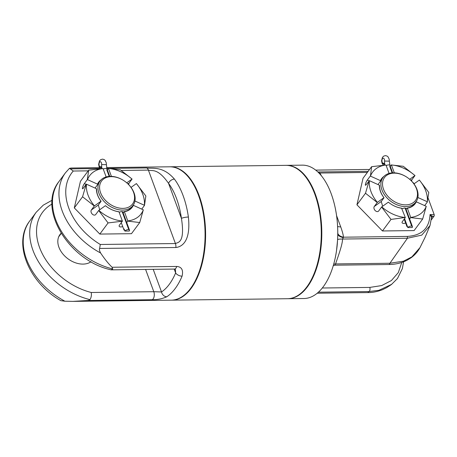 <?xml version="1.0" encoding="UTF-8"?>
<svg xmlns="http://www.w3.org/2000/svg" width="457" height="457" viewBox="0 0 457 457"><rect width="100%" height="100%" fill="white"/><g stroke="black" fill="none" stroke-linecap="round" stroke-linejoin="round"><path stroke-width="0.69" d="M409.169 178.887L409.238 178.938A20.519 14.493 -143.5 0 1 417.018 189.484A20.519 14.493 -143.5 0 1 415.961 201.92A20.519 14.493 -143.5 0 1 398.156 205.256A20.519 14.493 -143.5 0 1 381.938 189.918A20.519 14.493 -143.5 0 1 382.995 177.482A20.519 14.493 -143.5 0 1 406.93 177.23L407.004 177.282A19.285 13.624 -143.5 0 1 409.169 178.887A19.285 13.624 -143.5 0 1 416.487 188.792A19.285 13.624 -143.5 0 1 405.833 204.862A19.285 13.624 -143.5 0 1 383.509 189.204A19.285 13.624 -143.5 0 1 388.084 174.528A19.285 13.624 -143.5 0 1 407.004 177.282M378.008 184.565L380.624 181.029A20.519 14.493 -143.5 0 1 381.686 179.241L382.995 177.482M380.63 191.677A20.519 14.493 -143.5 0 1 379.573 185.593L379.367 185.176A20.948 14.795 -143.5 0 0 383.966 197.675L384.04 197.732A20.519 14.493 -143.5 0 1 380.63 191.677M402.046 208.672L404.605 208.032L405.999 208.552L405.965 209.049M382.646 206.244L381.235 201.52L384.04 197.732M388.353 202.171L381.766 206.867A32.041 22.627 36.5 0 0 405.279 217.469L401.589 208.169A20.519 14.493 -143.5 0 1 390.729 203.936A20.948 14.795 -143.5 0 1 388.387 202.205A20.948 14.795 -143.5 0 1 388.353 202.171L388.427 202.234M415.961 201.92L414.659 203.679A20.519 14.493 -143.5 0 1 407.027 208.101L406.084 209.369M415.721 201.891L416.287 201.823A20.948 14.795 -143.5 0 1 407.336 208.209L407.027 208.101M401.897 208.278A20.948 14.795 -143.5 0 1 390.741 203.948M380.624 181.029L380.418 180.612A20.948 14.795 -143.5 0 1 383.903 176.413M419.326 180.064A32.041 22.627 36.5 0 1 427.306 201.754L428.786 192.46L419.389 180.047L413.962 183.891M409.683 179.315L415.002 175.551L412.06 179.515A3.182 2.194 -125.5 0 0 411.717 181.229M379.367 185.176L369.399 180.681A32.041 22.627 36.5 0 0 377.379 202.371L383.966 197.675M407.336 208.209L410.717 217.406A32.041 22.627 36.5 0 0 426.255 206.318L416.287 201.823M427.306 201.754L417.869 197.498M414.939 175.568A32.041 22.627 36.5 0 0 391.426 164.966L394.322 172.843M405.279 217.469L391.021 219.417L382.458 230.968L356.934 204.799L363.052 178.236L371.615 166.679L370.45 176.116A32.041 22.627 36.5 0 1 385.988 165.028L389.073 173.42M370.45 176.116L380.418 180.612M377.379 202.371L374.289 206.473A3.182 2.194 54.5 0 0 374.911 210.271A3.182 2.194 54.5 0 0 378.333 211.311A3.182 2.194 54.5 0 0 378.676 210.968L381.766 206.867M369.399 180.681L366.257 184.639A3.182 0.663 114.3 0 1 365.474 185.256A3.182 0.663 114.3 0 1 365.737 183.183A3.182 0.663 114.3 0 1 367.308 180.075L370.25 176.105M377.231 202.508L365.491 193.248L369.199 180.669M391.021 219.417L381.618 207.004M410.717 217.406L409.649 219.069M426.255 206.318L422.668 219.023L410.729 217.612M391.426 164.966L403.263 166.291L415.002 175.551M371.615 166.679L385.988 165.028M356.934 204.799L365.491 193.248M407.187 236.406A2.668 1.382 89.3 0 1 407.438 238.24L421.754 235.127L430.003 225.558L425.204 237.063L419.989 247.608L411.894 256.874L403.474 261.187L389.912 263.249L335.581 263.929C337.443 258.165 342.687 244.392 342.516 239.045L343.487 237.194L407.187 236.406C421.754 235.578 429.369 228.3 430.043 214.573L434.15 214.522L428.112 198.11M337.78 233.316A10.26 5.998 -7.5 0 0 343.487 237.194C343.241 234.772 342.322 231.333 340.728 226.883A10.26 4.941 -20.2 0 1 337.609 226.449M321.494 175.922L319.877 173.032L317.838 171.975L368.159 171.346M382.458 230.968L414.105 230.579L422.668 219.023M430.003 225.558L431.585 217.138L430.043 214.573L432.436 216.252A1.234 1.051 6 0 0 431.585 217.132L431.511 217.275M369.507 169.53L366.286 169.484L369.53 169.496M367.348 172.443L319.877 173.032A10.26 3.639 -31.2 0 1 319.095 173.203M336.546 250.379L337.603 239.697A10.185 1.257 4.7 0 1 342.516 239.045L407.438 238.24L389.912 263.249A2.668 1.382 -90.7 0 1 388.753 264.523L334.964 265.191L333.267 265.671M337.363 243.233L337.363 243.233C336.563 252.904 334.73 261.838 331.851 270.036A66.688 34.595 89.3 0 1 303.974 298.518L288.036 298.712A66.688 34.595 -90.7 0 0 318.181 262.804A66.688 34.595 -90.7 0 0 315.319 194.099A66.688 34.595 -90.7 0 0 286.379 165.348A66.688 34.595 -90.7 0 0 286.116 165.354M333.656 264.335A5.13 2.314 17.2 0 1 335.581 263.929L334.964 265.191M286.379 165.348L302.317 165.148A66.688 34.595 89.3 0 1 330.897 192.928A66.688 34.595 89.3 0 1 331.256 193.899A66.688 34.595 89.3 0 1 331.851 270.036M171.564 300.158A66.688 34.595 -90.7 0 0 171.826 300.158L287.51 298.718A66.688 34.595 -90.7 0 0 317.655 262.809A66.688 34.595 -90.7 0 0 314.793 194.105A66.688 34.595 -90.7 0 0 285.853 165.354L170.17 166.794A66.688 34.595 -90.7 0 0 169.907 166.799M171.826 300.158A66.688 34.595 -90.7 0 0 201.971 264.249A66.688 34.595 -90.7 0 0 199.109 195.545A66.688 34.595 -90.7 0 0 170.17 166.794M52.132 200.217L43.232 205.182L36.234 212.214A63.003 44.495 36.5 0 0 38.805 262.272A63.003 44.495 36.5 0 0 89.989 299.638C89.909 299.986 89.058 300.278 87.447 300.506L72.92 301.386L171.301 300.163A66.688 34.595 -90.7 0 0 190.655 288.327A66.688 34.595 -90.7 0 0 203.285 213.408A66.688 34.595 -90.7 0 0 169.644 166.799L106.612 167.582M99.569 167.668L71.263 168.022L69.475 168.313L73.263 171.027A57.873 40.873 36.5 0 0 100.289 244.478L175.419 243.541C177.864 242.25 185.302 243.358 181.44 218.377A5.13 1.068 -8.1 0 1 188.393 217.041A66.688 34.595 -90.7 0 0 174.437 179.121C162.601 165.434 152.021 168.987 146.594 167.942L109.04 168.41M100.289 244.478L99.62 248.459C99.14 249.379 99.477 250.899 100.637 253.012A63.003 44.495 36.5 0 1 65.471 172.763L69.475 168.313M99.62 248.459L175.871 247.511C180.738 246.974 191.106 242.93 188.393 217.041M100.637 253.012C104.556 258.93 108.378 263.678 112.091 267.254L112.736 268.945L111.102 269.824C69.407 261.056 36.76 208.946 58.982 181.52A63.003 44.495 -143.5 0 0 61.552 231.573A63.003 44.495 -143.5 0 0 112.736 268.945M89.989 299.638C91.24 297.633 91.657 295.251 91.24 292.491L153.798 291.715L161.527 291.96A61.558 31.933 -90.7 0 0 175.625 272.938A5.13 2.816 22.8 0 0 182.092 276.154C183.474 270.053 181.686 266.819 176.728 266.454L112.091 267.254M153.204 269.333L161.527 291.96A5.13 4.159 56.4 0 0 166.822 296.759A66.688 34.595 -90.7 0 0 175.214 288.521A66.688 34.595 -90.7 0 0 182.092 276.154M145.594 269.424L153.798 291.715A5.13 2.662 89.3 0 1 152.084 299.706C157.219 299.838 162.132 298.855 166.822 296.759M72.92 301.386L64.917 301.22A63.003 44.495 -143.5 0 1 29.745 220.965L36.234 212.214M29.745 220.965C12.276 243.17 29.157 283.054 60.884 300.66L64.917 301.22M91.029 261.735A20.839 14.715 -143.5 0 1 83.02 264.1A20.839 14.715 -143.5 0 1 62.438 253.435A20.839 14.715 -143.5 0 1 59.976 234.555A20.839 14.715 -143.5 0 1 61.112 233.264M174.203 269.07L175.625 272.938L175.431 269.527L174.448 269.07A5.13 2.662 -90.7 0 0 176.728 266.454M126.72 222.582L127.8 221.125L139.733 222.542L131.473 233.687L99.826 234.075L74.302 207.906L80.426 181.343L88.687 170.198L87.321 179.618L84.379 183.588A3.182 0.663 -65.7 0 0 82.803 186.702A3.182 0.663 -65.7 0 0 82.546 188.77A3.182 0.663 -65.7 0 0 83.328 188.153L86.264 184.182L82.563 196.761L94.302 206.021L91.36 209.992A3.182 2.194 -125.5 0 0 91.983 213.79A3.182 2.194 -125.5 0 0 95.399 214.83A3.182 2.194 -125.5 0 0 95.747 214.487L98.689 210.517L108.086 222.93L122.362 221.194L119.42 225.164A3.182 1.531 159.8 0 0 119.157 226.226A3.182 1.531 159.8 0 0 122.71 226.552M174.437 179.121A5.13 3.57 -36.8 0 0 168.559 183.371A61.558 31.933 -90.7 0 1 181.44 218.377L168.559 183.371C157.322 167.296 151.827 171.501 148.394 170.095L121.259 170.432M99.826 234.075L108.086 222.93M74.302 207.906L82.563 196.761M128.783 184.748A3.182 2.194 54.5 0 1 129.131 183.034L132.073 179.064L120.334 169.804L108.395 168.393L107.315 169.85M87.321 179.618L87.521 179.635A32.041 22.627 -143.5 0 1 103.054 168.547L88.687 170.198M141.733 209.117L144.492 205.399L145.857 195.973L136.392 183.577A32.041 22.627 -143.5 0 1 144.372 205.267L134.935 201.011M139.733 222.542L143.321 209.832A32.041 22.627 -143.5 0 1 127.789 220.92L124.407 211.728A20.948 14.795 36.5 0 0 133.358 205.342L132.787 205.41M98.689 210.517L98.838 210.386A32.041 22.627 -143.5 0 0 122.35 220.988L122.362 221.194M86.264 184.182L86.47 184.2A32.041 22.627 -143.5 0 0 94.45 205.89L94.302 206.021M108.395 168.393L108.492 168.479A32.041 22.627 -143.5 0 1 132.01 179.081L126.755 182.829M99.712 209.757L98.306 205.033L101.106 201.251A20.519 14.493 36.5 0 1 97.701 195.196A20.519 14.493 36.5 0 1 96.638 189.112L96.433 188.69A20.948 14.795 36.5 0 0 101.031 201.189L101.106 201.251M107.801 207.455A20.519 14.493 36.5 0 0 118.654 211.682L118.969 211.797A20.948 14.795 36.5 0 1 107.812 207.461A20.948 14.795 36.5 0 1 105.458 205.719A20.948 14.795 36.5 0 1 105.418 205.684L105.493 205.747M126.241 182.4A19.285 13.624 -143.5 0 1 133.553 192.311A19.285 13.624 -143.5 0 1 122.904 208.381A19.285 13.624 -143.5 0 1 100.574 192.723A19.285 13.624 -143.5 0 1 105.15 178.041A19.285 13.624 -143.5 0 1 124.076 180.795A19.285 13.624 -143.5 0 1 126.241 182.4L126.303 182.457A20.519 14.493 -143.5 0 1 134.09 192.997A20.519 14.493 -143.5 0 1 133.033 205.433L131.725 207.192A20.519 14.493 36.5 0 1 124.093 211.614L123.15 212.888M133.033 205.433A20.519 14.493 -143.5 0 1 115.227 208.769A20.519 14.493 -143.5 0 1 99.003 193.437A20.519 14.493 -143.5 0 1 100.06 181.001A20.519 14.493 -143.5 0 1 124.001 180.749L124.076 180.795M119.111 212.185L121.676 211.551L123.07 212.071L123.036 212.568M100.06 181.001L98.758 182.76A20.519 14.493 36.5 0 0 97.695 184.548L95.073 188.078M124.093 211.614L124.407 211.728M100.974 179.927A20.948 14.795 36.5 0 0 97.49 184.125L97.695 184.548M94.45 205.89L101.031 201.189M98.838 210.386L105.418 205.684M136.392 183.577L131.028 187.404M143.321 209.832L133.358 205.342M122.35 220.988L118.969 211.797M86.47 184.2L96.433 188.69M103.054 168.547L106.144 176.933M87.521 179.635L97.49 184.125M108.492 168.479L111.394 176.356M337.603 239.697L337.717 237C338.14 221.405 335.992 207.05 331.262 193.917L331.251 193.888M322.299 288.007L369.776 287.419L381.681 285.579L391.415 280.529L398.293 272.629L401.772 262.449M369.776 287.419A2.668 1.382 89.3 0 1 368.936 291.555L378.893 290.309L391.706 284.317M318.415 292.183L368.936 291.555L367.811 292.594C372.632 292.611 377.551 291.629 382.572 289.641L386.582 287.693L391.335 284.602L397.447 278.559L402.371 268.59L403.577 261.804M431.557 217.886L432.436 216.252L434.001 216.235L431.397 219.748M432.179 216.921A1.234 0.914 32.5 0 0 431.579 217.184M434.15 214.522A1.234 0.64 89.3 0 1 434.001 216.235M405.29 217.675L402.354 221.645A3.182 1.531 -20.2 0 0 402.086 222.708A3.182 1.531 -20.2 0 0 405.645 223.033M427.421 201.88L424.667 205.599M391.329 164.874L390.249 166.331M407.57 226.832A2.565 1.234 -20.2 0 1 406.85 226.318A2.565 1.234 -20.2 0 1 407.067 225.455L404.565 218.657L407.844 227.569L412.225 227.512A2.565 1.234 159.8 0 0 412.443 226.655A2.565 1.234 159.8 0 0 410.38 226.164A2.565 1.234 159.8 0 0 407.844 227.569M384.685 165.011A7.838 4.067 -90.7 0 0 382.96 163.258A2.565 1.331 89.3 0 1 381.943 160.458A2.565 1.331 89.3 0 1 383.234 158.202A2.565 1.331 89.3 0 1 384.588 161.058A7.838 4.067 -90.7 0 0 384.925 164.994M411.449 225.404L405.068 208.055M392.123 172.877L389.718 166.342M121.276 222.656L123.921 229.831A2.565 1.234 159.8 0 1 124.133 228.974L124.91 231.082A2.565 1.234 -20.2 0 1 127.446 229.677A2.565 1.234 -20.2 0 1 129.508 230.168A2.565 1.234 -20.2 0 1 129.297 231.031L124.91 231.082M101.757 168.524A7.838 4.067 -90.7 0 0 100.032 166.771A2.565 1.331 89.3 0 1 99.009 163.977A2.565 1.331 89.3 0 1 100.3 161.721A2.565 1.331 89.3 0 1 101.66 164.571A7.838 4.067 -90.7 0 0 101.991 168.513M128.52 228.917L122.139 211.574M109.194 176.391L106.789 169.855M123.921 229.831A2.565 1.234 159.8 0 0 124.641 230.345M410.86 180.378L412.06 179.515M381.235 201.52L374.289 206.473M340.728 226.883L336.581 215.613M319.3 172.683A10.26 4.838 -38 0 1 318.695 172.792M343.184 237.594A10.26 4.679 -2.6 0 1 337.774 234.127M108.378 168.416L106.818 168.439M100.306 168.519L70.344 168.89M87.447 300.506L152.084 299.706M51.989 204.068A57.873 40.873 36.5 0 0 40.941 250.876A57.873 40.873 36.5 0 0 91.24 292.491M88.207 170.844L73.263 171.027M175.871 247.511A5.13 2.662 89.3 0 0 175.419 243.541L148.394 170.095A5.13 2.662 -90.7 0 0 146.594 167.942M98.306 205.033L91.36 209.992M127.926 183.891L129.131 183.034M86.127 184.377L84.379 183.588M369.056 180.863L367.308 180.075M383.463 165.097A2.565 2.119 -64.1 0 1 382.96 163.258L384.64 163.235M386.211 165.634A2.565 1.234 159.8 0 1 389.935 165.48L389.347 161.155L384.588 161.058M101.711 166.748L100.032 166.771A2.565 2.119 115.9 0 0 100.529 168.61M101.66 164.571L106.412 164.674L106.264 162.766L105.213 160.481L104.185 159.59L102.551 159.127L100.723 159.653L99.483 160.927L98.632 164.32L99.169 166.925L100.426 168.622M103.276 169.153A2.565 1.234 -20.2 0 1 107.001 168.999L106.412 164.674M412.682 182.292L414.322 183.634M315.684 170.113L366.286 169.484M419.989 247.603C417.818 251.653 414.842 255.04 411.066 257.771L407.438 260.033C401.966 262.929 395.733 264.426 388.753 264.523M174.448 269.07L111.359 269.853M65.471 172.763L58.982 181.52M58.702 236.806L61.209 233.424M317.215 293.223L367.811 292.594M406.85 226.318L404.211 219.137M389.347 161.155L389.193 159.253L388.147 156.962L387.113 156.071L385.479 155.614L383.652 156.134L382.412 157.414L381.561 160.801L382.098 163.412L383.354 165.103M389.935 165.48L392.643 172.843M405.656 208.209L412.443 226.655M129.508 230.168L122.727 211.728M109.714 176.362L107.001 168.999"/></g></svg>

